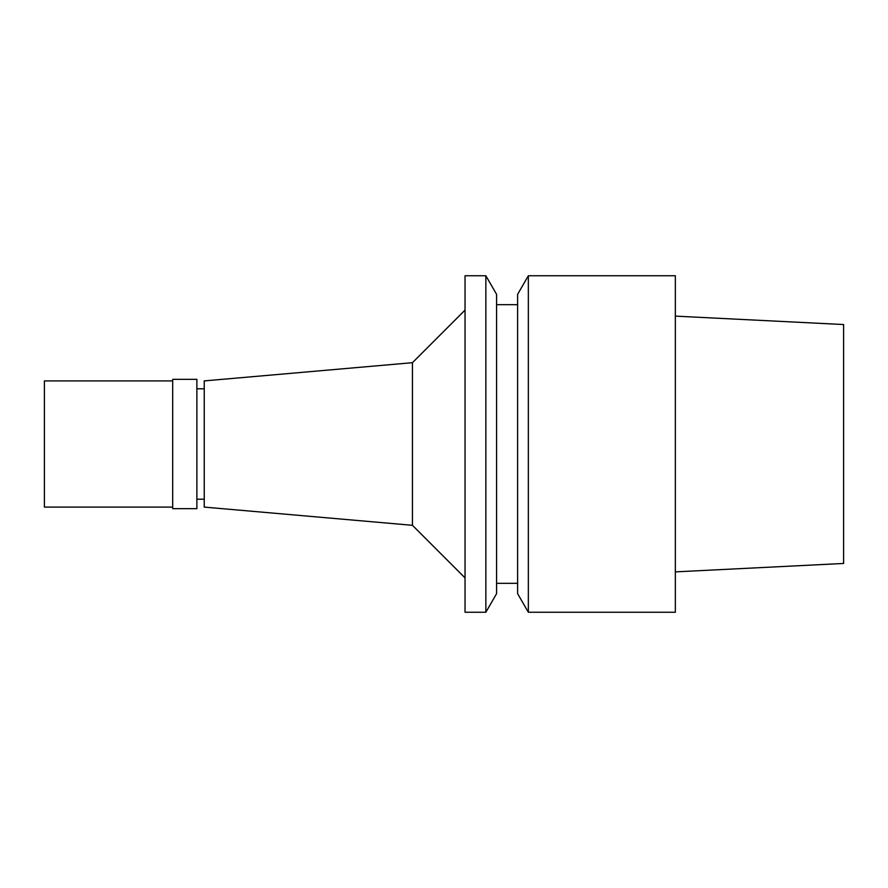 <?xml version="1.0" encoding="UTF-8"?>
<svg xmlns="http://www.w3.org/2000/svg" width="888" height="888" viewBox="0 0 888 888"><rect width="100%" height="100%" fill="white"/><g stroke="black" fill="none" stroke-linecap="round" stroke-linejoin="round"><path stroke-width="1.33" d="M675.346 571.872L843.6 563.458L843.6 324.542L675.346 316.128M204.24 388.789L196.881 388.789M204.24 499.211L196.881 499.211M204.24 380.908L204.24 507.092L412.454 525.308L412.454 362.693L204.24 380.908M465.035 310.112L412.454 362.693M465.035 577.888L412.454 525.308M465.035 275.746L465.035 612.254L485.847 612.254L485.847 275.746L465.035 275.746M485.847 612.254L496.581 593.661L496.581 294.339L485.847 275.746M517.615 304.662L496.581 304.662M517.615 583.338L496.581 583.338M517.615 294.339L517.615 593.661L528.349 612.254L528.349 275.746L517.615 294.339M528.349 612.254L675.346 612.254L675.346 275.746L528.349 275.746M196.881 508.669L196.881 379.331L172.694 379.331L172.694 508.669L196.881 508.669M172.694 380.908L44.4 380.908L44.4 507.092L172.694 507.092"/></g></svg>
